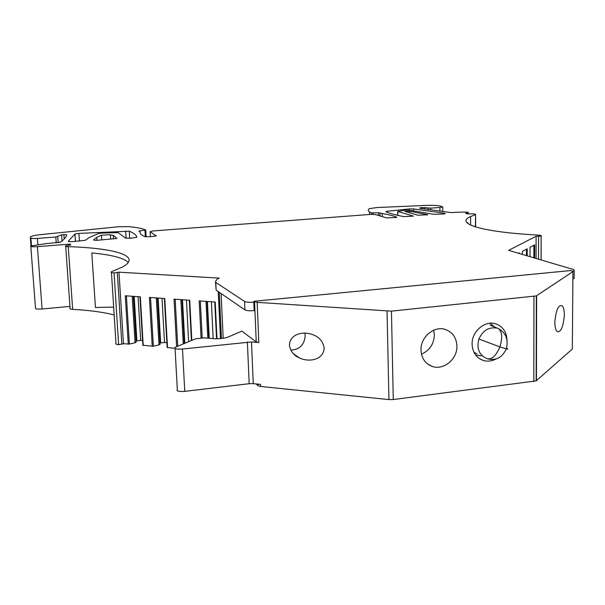 <?xml version="1.0" encoding="UTF-8"?>
<svg xmlns="http://www.w3.org/2000/svg" width="605" height="605" viewBox="0 0 605 605"><rect width="100%" height="100%" fill="white"/><g stroke="black" fill="none" stroke-linecap="round" stroke-linejoin="round"><path stroke-width="0.91" d="M164.379 298.492L167.116 347.467L174.633 348.321M159.932 342.929L166.836 342.445M156.309 297.925L158.994 344.88L160.015 344.464L157.368 298M158.994 344.88L153.36 346.226L150.532 297.524M139.959 296.79L142.856 345.281L153.36 346.226M136.012 340.88L142.561 340.312M132.223 296.253L135.051 342.74L136.095 342.339L133.304 296.329M135.051 342.74L129.379 344.071L126.4 295.853M111.456 272.522L115.963 343.088C115.101 343.859 115.994 344.389 118.625 344.676L123.473 343.716L129.379 344.071M114.171 314.971C103.402 312.165 89.563 310.297 72.66 309.352C70.354 309.185 69.492 308.822 70.074 308.255L65.695 246.326M30.81 246.432L35.498 308.051C35.082 308.981 37.276 309.299 42.093 308.996L69.946 306.387M572.935 271.592L536.325 295.913L391.45 311.144L257.155 302.349L253.775 301.305L571.037 270.518L572.935 271.592L572.338 349.024L536.151 380.9L393.265 399.534L388.939 399.595L260.642 386.459L258.078 385.725L255.998 383.918M123.473 343.716L118.981 272.174L219.312 278.134L217.498 278.822L215.478 281.378L215.781 282.399L244.549 301.456C246.152 302.228 249.237 302.477 253.813 302.205M216.976 338.762L215.214 302.016L199.196 300.904L201.064 337.832M143.226 345.493L140.33 296.821L125.288 295.777L128.283 344.147M167.509 347.678L164.764 298.515L149.412 297.448L152.256 346.31M191.808 340.365L189.72 300.246L174.043 299.157L176.63 346.657M211.372 301.751L213.164 338.618M207.432 301.479L209.247 338.286M207.016 301.449L208.831 338.255M206.002 301.373L207.825 338.165M186.438 300.019L188.631 341.681M182.513 299.747L184.827 343.262M181.939 299.709L184.268 343.489M180.895 299.634L183.262 343.905M162.019 298.325L164.492 342.233M158.109 298.053L160.643 342.642M138.091 296.662L140.7 340.146M134.189 296.397L136.866 340.547M118.625 344.676L114.073 272.938L118.981 272.174M114.073 272.938C111.411 272.742 110.526 272.348 111.411 271.758L122.467 267.032C142.357 256.172 115.525 248.11 68.252 246.666C65.93 246.56 65.068 246.288 65.665 245.857L70.8 244.912L69.983 244.11L70.044 244.98M113.664 307.09L95.439 307.484L91.794 252.92C111.668 254.826 123.828 258.002 128.29 262.441M64.183 239.028L63.865 234.513L66.784 234.861C66.164 237.145 64.062 239.58 60.492 242.181L45.367 243.724L30.772 245.985C30.333 246.689 32.549 246.908 37.412 246.643L69.983 244.11M98.169 240.208L117.03 238.423L113.264 235.277C110.904 235.254 109.944 235.05 110.39 234.679L101.459 235.209L96.694 237.432L93.601 239.852C93.684 240.261 95.204 240.374 98.169 240.208M125.568 238.09L130.158 238.294L136.851 237.304C136.329 235.042 133.803 233.008 129.281 231.201L78.9 233.394L74.997 233.999L68.252 241.274C68.388 241.667 69.9 241.773 72.781 241.607L85.449 240.291L89.094 237.614L98.358 233.56L101.965 233.061L118.119 232.66L125.568 238.09M396.691 217.437L386.451 217.898L375.334 214.533L370.721 214.389L153.088 230.951L150.1 231.7L156.347 235.958L149.503 236.797L145.003 236.646C141.426 235.163 139.793 233.59 140.095 231.934L138.908 231.049L145.737 229.983C142.462 228.509 136.654 227.374 128.321 226.595L117.725 226.815L41.2 234.574C35.771 235.148 32.269 235.859 30.696 236.691L30.333 237.417L30.893 238.105C31.619 238.536 33.789 238.635 37.397 238.408L55.811 237.016L61.619 234.853L62.058 240.979M382.277 216.635L382.209 213.52C388.516 214.563 393.341 215.781 396.683 217.165M444.788 213.822L444.788 213.308L445.25 213.678L443.283 214.019L433.656 214.306L409.797 210.237L405.017 210.237L397.833 211.448L413.434 216.136L403.883 216.635C395.897 215.108 389.907 213.489 385.907 211.78L385.907 211.78M427.659 214.715L418.017 215.251L404.949 211.417L409.623 211.236L427.659 214.715M420.891 208.46L420.883 207.719L419.583 207.984L420.036 208.317L450.975 212.567L460.881 212.143C466.047 211.924 468.557 212.151 468.414 212.839L465.555 213.323L467.915 213.92C473.17 213.694 475.727 213.936 475.568 214.639L475.424 226.905M536.068 258.464L536.113 236.26L541.165 236.131C541.876 235.617 540.658 235.254 537.497 235.035C480.899 232.048 454.71 223.374 470.554 216.56L475.333 214.73M467.325 223.056L467.786 222.64L467.794 223.449M572.852 271.108L574.198 270.738L573.706 269.588L508.623 250.357L536.113 236.26M527.197 255.847L527.212 248.791L522.41 251.347L522.41 254.433M534.654 244.828L534.631 258.04L534.654 244.828L530.033 247.286L530.018 256.679M519.476 253.563L519.483 252.905L518.689 253.329M564.397 314.955C564.102 308.686 563.036 305.555 561.183 305.578C558.029 305.472 555.897 311.068 554.777 322.359C555.087 328.621 556.154 331.729 557.984 331.691C561.175 331.699 563.315 326.118 564.397 314.955M420.989 350.129C420.369 337.219 433.997 325.626 445.212 329.43C452.548 332.069 456.45 337.582 456.926 345.992C457.486 359.067 443.488 370.668 432.159 366.403C425.209 363.681 421.488 358.258 420.989 350.129M496.009 358.999C491.752 361.223 487.479 361.699 483.198 360.436C476.248 357.835 472.55 352.435 472.104 344.237C471.605 331.661 484.605 320.302 495.427 323.758C502.679 326.246 506.544 331.691 507.013 340.078M257.155 302.349L258.827 342.574L251.476 341.954L253.253 383.646L260.558 384.387L260.642 386.459M324.212 348.109C323.047 341.666 319.47 337.287 313.466 334.973C304.164 330.897 290.143 333.279 289.394 345.168C290.453 351.271 293.788 355.521 299.392 357.918C308.595 362.365 323.274 360.391 324.212 348.109M253.775 301.305L254.168 310.668M251.476 341.954L182.491 349.017C176.357 349.35 173.862 348.798 175.011 347.361L195.596 338.8L204.354 337.87L213.436 338.641C219.32 338.966 224.168 338.452 227.964 337.106L241.856 331.116L256.24 341.946L254.561 301.812M215.516 282.187L216.151 290.166L244.919 309.889C246.462 310.675 249.479 310.94 253.956 310.683M420.883 207.719L421.662 207.628L421.677 208.596M424.529 209.05L424.506 207.621L421.662 207.628M424.506 207.621L430.707 208.143L439.895 207.447L442.754 206.978L440.591 206.086C437.302 205.398 432.257 205.171 425.444 205.42L376.847 207.56L369.436 208.642C367.311 210.116 368.022 211.531 371.568 212.892L378.526 212.779L378.586 215.516M382.209 213.52L378.526 212.779M63.865 234.513L61.619 234.853M387.404 212.378L387.382 211.251L385.892 211.546M387.382 211.251L409.109 208.944L409.131 210.169M444.788 213.308L413.57 208.914L409.109 208.944M467.786 222.64L467.03 222.769M572.875 278.867L574.137 278.504L574.145 277.498M421.473 354.152C429.641 350.484 433.944 344.063 434.375 334.89L433.724 330.217M258.827 342.574L256.24 341.946M247.377 342.022L249.184 383.699L253.253 383.646M249.184 383.699L184.759 391.367C178.664 391.722 176.184 391.08 177.31 389.446L175.079 348.593M290.763 350.129C299.566 349.614 304.383 344.835 305.2 335.79L304.837 333.136M113.506 239.02L113.264 235.277M478.918 339.012C476.415 348.51 479.092 355.044 486.934 358.621C491.721 359.892 496.032 355.99 499.889 346.915L506.272 348.858C508.639 339.662 506.014 332.901 498.391 328.583C502.195 331.774 502.687 337.885 499.889 346.915L478.918 339.012C482.888 330.353 489.014 326.738 497.287 328.144L489.944 324.991M476.967 353.721L473.942 352.307M490.186 323.244L494.603 326.995M481.353 355.861L475.553 354.961M221.453 338.513L219.26 292.298M214.767 301.986L216.537 338.77M202.183 337.802L200.331 300.98M189.304 300.216L191.407 340.532M177.719 346.204L175.17 299.241M121.855 344.336L117.34 272.651M68.252 246.666L72.66 309.352M37.412 246.643L42.093 308.996M129.712 238.325L129.281 231.201M541.165 236.131L541.097 259.953M538.51 259.19L538.563 236.351M527.212 248.791L527.212 255.847M519.483 252.905L519.491 253.563M536.627 295.762L536.446 380.704M533.958 296.397L533.814 381.521M391.45 311.144L393.265 399.534M387.056 311.227L388.939 399.595M258.01 384.122L258.078 385.725M221.082 293.546L223.192 338.293M126.105 238.257L125.666 231.019M379.97 212.854L380.038 215.962M397.833 211.448L397.908 215.395M426.926 214.457L426.933 215.161M413.601 210.812L413.57 208.914M526.411 255.612L526.411 249.215M533.852 257.813L533.867 245.244M244.919 309.889L244.549 301.456M216.151 290.166L215.781 282.399M428.242 208.12L428.264 209.625M430.73 209.988L430.707 208.143M439.895 207.447L439.948 211.243M369.572 214.48L369.511 211.924M371.606 214.336L371.568 212.892M373.073 214.321L373.043 212.983M150.395 236.721L150.1 231.7M139.74 231.707L139.695 230.876M144.966 230.255L145.344 236.737M30.976 245.887L30.333 237.417M30.893 238.105L31.475 245.713M37.865 244.715L37.397 238.408M55.811 237.016L56.235 242.885M58.186 242.711L57.755 236.684M101.769 239.928L101.459 235.209M75.451 241.403L74.937 234.044M79.429 241.093L78.9 233.394M409.653 212.915L409.623 211.236M182.491 349.017L184.759 391.367M498.391 328.583L497.287 328.144L498.391 328.583M487.864 358.939C496.274 360.762 502.407 357.404 506.272 348.858C508.2 349.327 508.268 349.123 506.476 348.246M220.47 338.603L218.239 291.595M475.568 214.639L475.659 226.981M470.554 216.56L470.63 225.105M541.074 259.946L541.142 236.139M536.325 295.913L536.151 380.9M557.16 331.358L557.984 331.691M427.228 363.673L432.159 366.403M479.047 358.387L483.198 360.436M293.16 353.486L299.392 357.918M442.807 211.606L442.754 206.978M146.13 236.835L145.737 230.089M574.137 278.504L574.198 270.738M96.883 240.283L96.694 237.432M110.685 239.24L110.412 235.005M75.512 241.403L74.997 233.999M397.765 215.357L397.689 211.402"/></g></svg>
